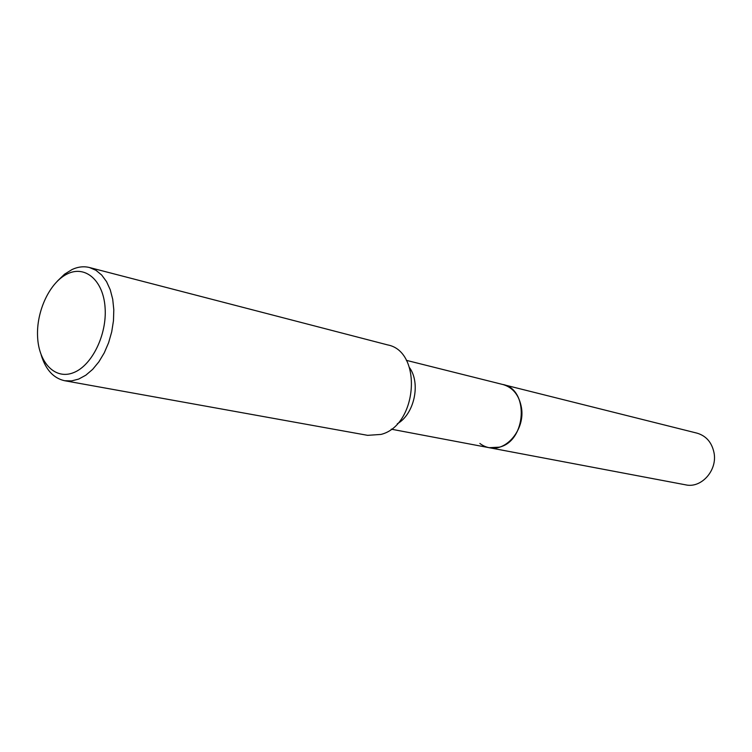 <?xml version="1.0" encoding="UTF-8"?>
<svg xmlns="http://www.w3.org/2000/svg" width="752" height="752" viewBox="0 0 752 752"><rect width="100%" height="100%" fill="white"/><g stroke="black" fill="none" stroke-linecap="round" stroke-linejoin="round"><path stroke-width="1.13" d="M406.343 360.34L503.013 384.554C529.305 389.282 526.409 441.048 499.309 447.167L489.148 447.694L391.228 429.176M502.562 384.441C529.22 388.624 526.673 440.982 499.319 447.167C492.156 449.076 485.67 447.835 479.851 443.445M409.577 367.737C420.979 383.558 414.239 414.23 397.263 423.818M57.481 281.004L64.531 274.207L72.117 269.498C78.048 266.772 83.839 266.114 89.488 267.524L387.515 344.877C422.765 351.231 417.661 425.453 380.991 434.421L367.653 435.342L64.634 380.719C53.495 378.237 45.684 369.683 41.219 355.066M89.488 267.524L95.946 270.297L101.699 275.044L106.54 281.624L110.262 289.802L112.725 299.296L113.806 309.749L113.467 320.747L111.71 331.876L108.608 342.715L104.274 352.82L98.888 361.815L92.665 369.364L85.841 375.182L78.687 379.083L71.562 380.916L64.634 380.719M67.783 273.7C85.596 265.155 103.438 280.731 105.101 307.794C107.047 334.743 91.932 365.538 73.64 372.616C55.366 380.098 38.822 363.056 37.6 337.065C36.124 311.187 49.942 281.859 67.783 273.7M502.374 384.394L697.048 433.152C706.166 435.869 711.824 442.383 714.015 452.704C717.615 470.301 701.362 488.518 685.692 484.852L488.509 447.572M503.022 384.545C513.127 387.6 519.284 395.392 521.503 407.913C525.122 429.279 506.491 451.867 489.157 447.703"/></g></svg>
